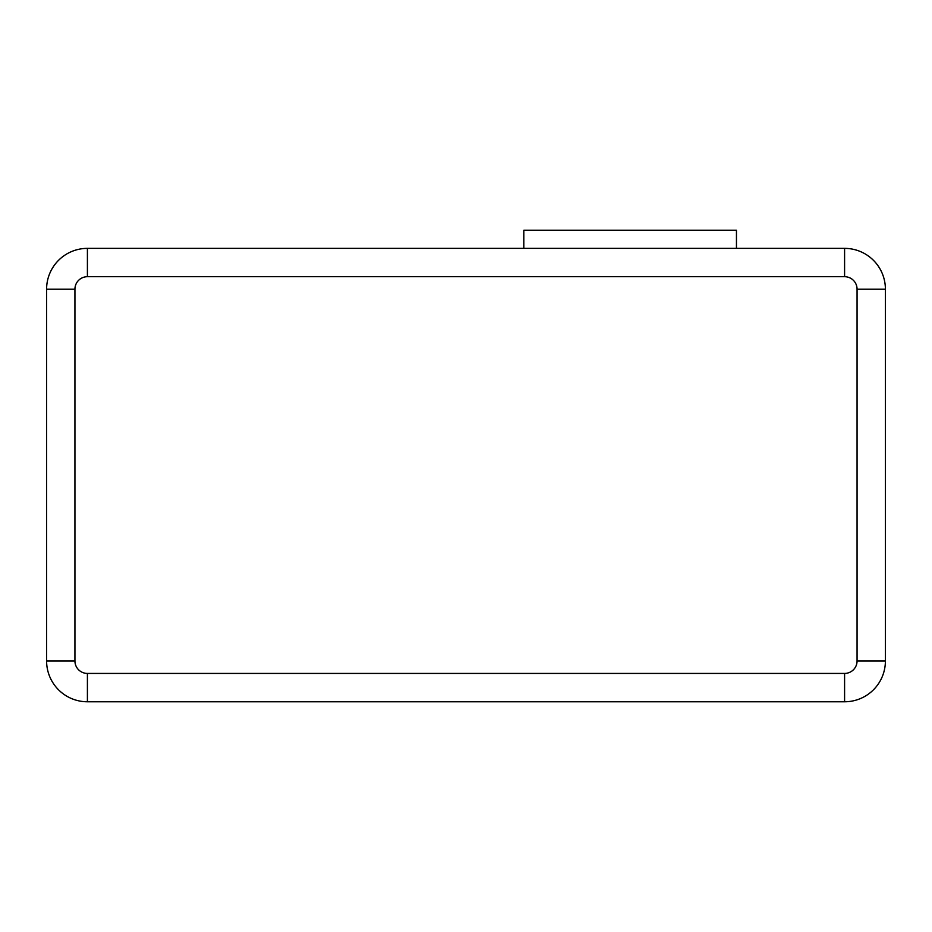 <?xml version="1.0" encoding="UTF-8"?>
<svg xmlns="http://www.w3.org/2000/svg" width="932" height="932" viewBox="0 0 932 932"><rect width="100%" height="100%" fill="white"/><g stroke="black" fill="none" stroke-linecap="round" stroke-linejoin="round"><path stroke-width="1.4" d="M523.807 248.366L523.807 230.227L736.455 230.227L736.455 248.366M87.41 276.699L87.41 248.366L844.59 248.366A40.81 40.81 0 0 1 885.4 289.176L885.4 660.963A40.81 40.81 0 0 1 844.59 701.773L87.41 701.773A40.81 40.81 0 0 1 46.6 660.963L46.6 289.176A40.81 40.81 0 0 1 87.41 248.366A40.81 40.81 0 0 0 46.6 289.176L74.933 289.176L74.933 660.963A12.465 12.465 0 0 0 87.41 673.428L844.59 673.428A12.465 12.465 0 0 0 857.067 660.963L857.067 289.176A12.465 12.465 0 0 0 844.59 276.699L87.41 276.699A12.465 12.465 0 0 0 74.933 289.176M87.41 673.428L87.41 701.773A40.81 40.81 0 0 1 46.6 660.963L74.933 660.963M857.067 660.963L885.4 660.963A40.81 40.81 0 0 1 844.59 701.773L844.59 673.428M844.59 276.699L844.59 248.366A40.81 40.81 0 0 1 885.4 289.176L857.067 289.176"/></g></svg>
